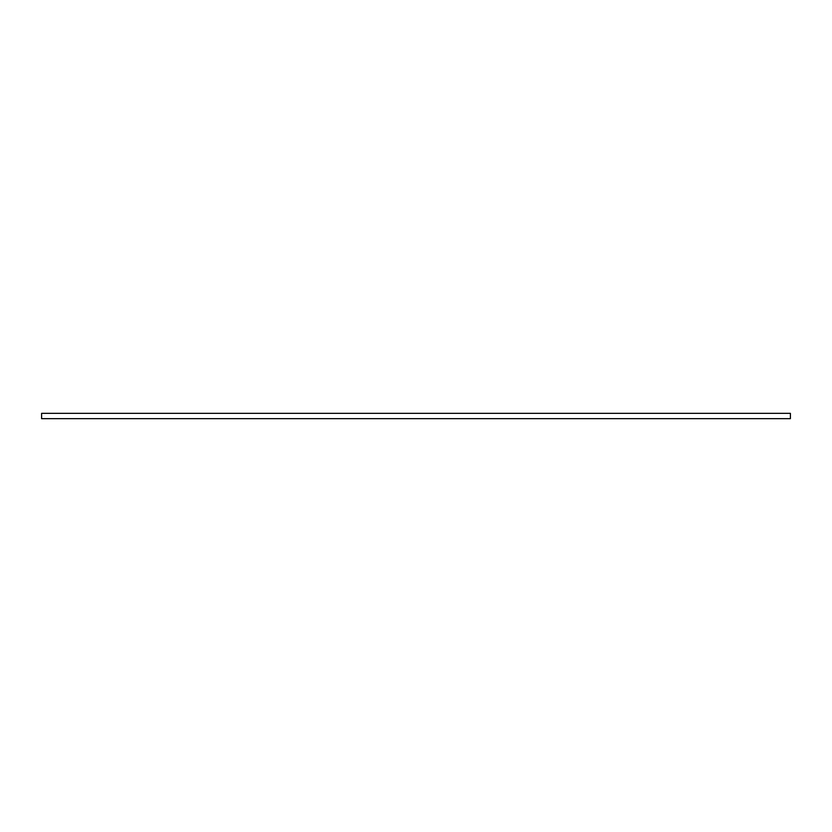 <?xml version="1.0" encoding="UTF-8"?>
<svg xmlns="http://www.w3.org/2000/svg" width="832" height="832" viewBox="0 0 832 832"><rect width="100%" height="100%" fill="white"/><g stroke="black" fill="none" stroke-linecap="round" stroke-linejoin="round"><path stroke-width="1.25" d="M41.6 418.662L790.4 418.662L790.4 413.338L41.6 413.338L41.6 418.662"/></g></svg>
